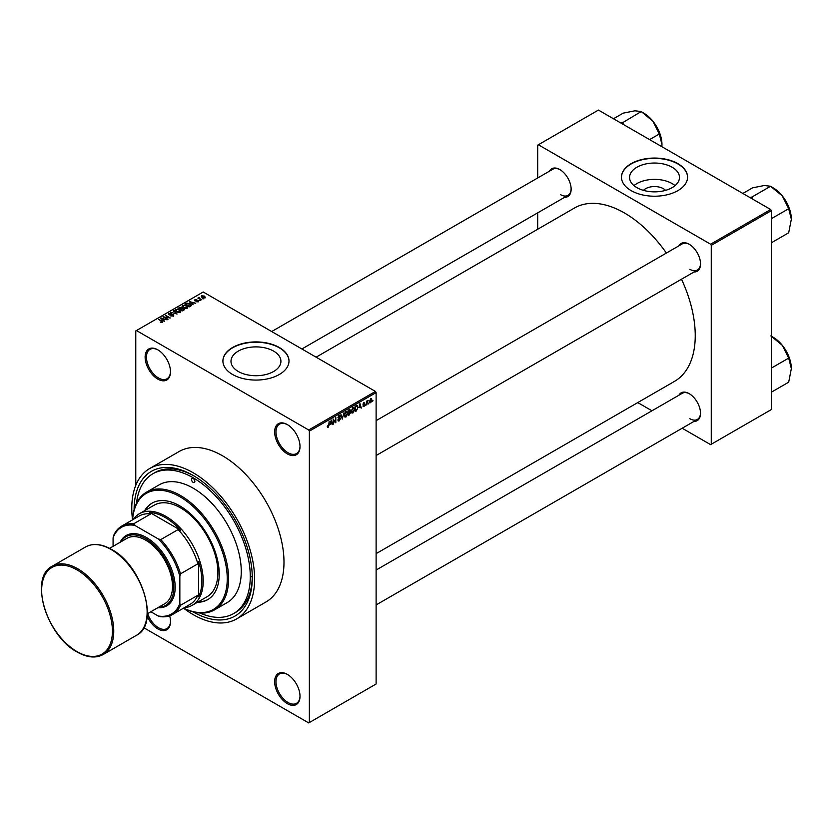 <?xml version="1.0" encoding="UTF-8"?>
<svg xmlns="http://www.w3.org/2000/svg" width="833" height="833" viewBox="0 0 833 833"><rect width="100%" height="100%" fill="white"/><g stroke="black" fill="none" stroke-linecap="round" stroke-linejoin="round"><path stroke-width="1.25" d="M287.333 453.881A17.941 10.36 60 0 1 274.651 431.911A17.941 10.36 60 0 1 287.333 424.591L287.333 424.591A17.941 10.36 60 0 1 300.015 446.561A17.941 10.36 60 0 1 287.333 453.881M287.666 424.788A16.993 9.809 -120 0 0 279.503 424.132A16.993 9.809 -120 0 0 276.9 437.752A16.993 9.809 -120 0 0 287.999 452.725A16.993 9.809 -120 0 0 296.496 453.569A16.993 9.809 -120 0 0 300.015 446.165M287.333 703.656A17.941 10.36 60 0 1 274.651 681.686A17.941 10.36 60 0 1 287.333 674.366L287.333 674.366A17.941 10.36 60 0 1 300.015 696.336A17.941 10.36 60 0 1 287.333 703.656M287.666 674.563A16.993 9.809 -120 0 0 279.503 673.907A16.993 9.809 -120 0 0 276.9 687.527A16.993 9.809 -120 0 0 287.999 702.5A16.993 9.809 -120 0 0 296.496 703.344A16.993 9.809 -120 0 0 300.015 695.94M169.651 615.806A17.941 10.36 60 0 1 170.494 621.553A17.941 10.36 60 0 1 157.812 628.884A17.941 10.36 60 0 1 147.181 616.076M147.649 613.598A16.993 9.809 -120 0 0 158.478 627.728A16.993 9.809 -120 0 0 166.975 628.571A16.993 9.809 -120 0 0 170.494 621.168M157.812 379.109A17.941 10.36 60 0 1 145.129 357.138A17.941 10.36 60 0 1 157.812 349.818L157.812 349.818A17.941 10.36 60 0 1 170.494 371.789A17.941 10.36 60 0 1 157.812 379.109M158.155 350.016A16.993 9.809 -120 0 0 149.982 349.36A16.993 9.809 -120 0 0 147.379 362.98A16.993 9.809 -120 0 0 158.478 377.953A16.993 9.809 -120 0 0 166.975 378.796A16.993 9.809 -120 0 0 170.494 371.393M643.472 190.372A12.537 7.237 180 0 1 663.38 188.674A12.537 7.237 180 0 1 665.567 190.372M672.169 167.256A24.959 14.411 0 0 0 644.971 164.132A24.959 14.411 0 0 0 629.561 177.45A24.959 14.411 0 0 0 636.87 187.633A24.959 14.411 0 0 0 664.068 190.757A24.959 14.411 0 0 0 679.478 177.45A24.959 14.411 0 0 0 672.169 167.256M675.084 185.613A24.959 14.411 0 0 0 672.169 183.593A24.959 14.411 0 0 0 633.955 185.613M677.885 163.643A33.049 19.076 0 0 0 641.879 159.509A33.049 19.076 0 0 0 621.47 177.137A33.049 19.076 0 0 0 631.154 190.632A33.049 19.076 0 0 0 667.16 194.766A33.049 19.076 0 0 0 687.569 177.137A33.049 19.076 0 0 0 677.885 163.643M687.569 177.294A33.049 19.076 0 0 0 677.885 163.955A33.049 19.076 0 0 0 641.993 159.79A33.049 19.076 0 0 0 621.48 177.294M238.3 371.497A24.959 14.411 180 0 1 230.991 361.303A24.959 14.411 180 0 1 246.401 347.986A24.959 14.411 180 0 1 273.609 351.109A24.959 14.411 180 0 1 280.919 361.303A24.959 14.411 180 0 1 265.508 374.621A24.959 14.411 180 0 1 238.3 371.497M279.315 347.507A33.049 19.076 0 0 0 243.309 343.363A33.049 19.076 0 0 0 222.911 360.991A33.049 19.076 0 0 0 232.584 374.486A33.049 19.076 0 0 0 268.601 378.619A33.049 19.076 0 0 0 288.999 360.991A33.049 19.076 0 0 0 279.315 347.507M288.999 361.147A33.049 19.076 0 0 0 279.315 347.809A33.049 19.076 0 0 0 243.434 343.644A33.049 19.076 0 0 0 222.911 361.147M678.905 245.829A16.046 9.267 60 0 1 689.172 244.246L689.172 244.246A16.046 9.267 60 0 1 700.522 263.905A16.046 9.267 60 0 1 694.014 271.995M689.505 244.444A15.109 8.726 -120 0 0 682.279 243.882L376.12 420.644M549.52 171.129A16.046 9.267 60 0 1 559.786 169.547L559.786 169.547A16.046 9.267 60 0 1 571.136 189.206A16.046 9.267 60 0 1 564.628 197.296M560.12 169.745A15.109 8.726 -120 0 0 552.904 169.182L271.693 331.534M678.905 395.227A16.046 9.267 60 0 1 689.172 393.645L689.172 393.645A16.046 9.267 60 0 1 700.522 413.303A16.046 9.267 60 0 1 694.014 421.394M689.505 393.842A15.109 8.726 -120 0 0 682.279 393.28L376.12 570.043M134.113 509.734A83.56 48.241 60 0 1 193.194 475.476A83.56 48.241 60 0 1 252.284 577.81A83.56 48.241 60 0 1 193.194 611.922A83.56 48.241 60 0 1 193.069 611.849M194.214 476.07A80.728 46.606 -120 0 0 154.844 472.634L152.835 473.79A80.728 46.606 -120 0 0 136.508 503.288M193.194 614.619A86.861 50.147 -120 0 0 236.624 618.919A86.861 50.147 -120 0 0 249.942 549.322A86.861 50.147 -120 0 0 193.194 472.769A86.861 50.147 -120 0 0 149.763 468.469A86.861 50.147 -120 0 0 132.541 519.823A67.983 39.245 60 0 1 146.525 492.147A67.983 39.245 60 0 1 180.511 495.51A67.983 39.245 60 0 1 224.92 555.413A67.983 39.245 60 0 1 214.508 609.891A67.983 39.245 60 0 1 183.52 608.152A86.861 50.147 -120 0 0 193.194 614.619M236.624 618.919L266.008 601.957A86.861 50.147 -120 0 0 279.315 532.36A86.861 50.147 -120 0 0 222.578 455.818A86.861 50.147 -120 0 0 179.147 451.507L149.763 468.469M376.12 553.643L674.511 381.368A100.075 57.779 -120 0 0 681.498 279.222M666.39 253.055A100.075 57.779 -120 0 0 624.479 212.988A100.075 57.779 -120 0 0 574.437 208.031L316.103 357.18M368.967 402.901L368.54 403.922L368.967 402.901M367.259 402.62L366.843 404.9L366.843 400.975L367.259 401.36L368.176 400.34L366.843 402.37M366.051 404.588L365.625 405.598L366.051 404.588M363.865 404.161L364.958 404.786L363.927 406.65L362.896 405.983L363.959 406.067L364.531 405.13L362.959 404.265L363.917 402.599L364.896 403.151L363.375 403.943L364.958 404.786L364 404.13M362.907 406.056L363.927 406.65L362.896 405.983M363.323 405.671L363.959 406.067M364 404.859L362.959 404.265L364 404.859M363.917 402.599L364.896 403.151L363.927 402.589M364.469 403.464L363.511 402.901M359.033 407.795L359.96 403.474L361.314 408.087L360.502 406.941L358.7 407.597M352.88 407.493L354.514 409.315L352.88 413.033L351.661 412.887L351.245 411.273L352.88 407.493L353.858 407.399M351.318 412.127L352.88 413.033L351.661 412.887M345.903 411.523L347.538 413.345L345.903 417.062L344.685 416.916L344.258 415.303L345.903 411.523L346.872 411.429M344.341 416.156L345.903 417.062L344.685 416.916M327.317 426.788L328.181 427.287L327.265 426.132L328.202 426.642L328.66 425.975L329.15 421.259L329.15 424.924L328.181 427.287L327.525 427.287M327.692 425.819L328.202 426.642M308.699 429.984L375.454 391.448L376.12 392.603L376.12 683.997L309.366 722.544L309.366 431.14L308.699 429.984L136.456 330.545L135.779 330.93L135.779 485.358M376.12 392.603L309.366 431.14M330.389 424.33L331.315 420.009L332.669 424.632L331.857 423.487L330.055 424.143M333.575 419.78L333.158 424.351L333.158 418.947L335.397 421.977L335.824 417.406L335.824 422.81L333.158 419.54M337.834 420.103L339.239 420.904L337.823 419.894L339.27 420.249L340.135 418.832L337.948 417.593L339.156 415.417L340.437 416.292L339.166 416.042L338.375 417.364L340.562 418.572L339.239 420.904L338.271 421.029M338.25 419.582L339.27 420.249M340.135 418.832L337.948 417.593M339.156 415.417L340.041 415.292M340.01 416.604L338.698 415.761M337.948 417.51L339.177 417.812M339.916 417.666L340.562 418.572L339.218 417.802M343.977 412.699L342.228 419.103L340.968 414.438L342.415 418.374L343.977 412.699M348.142 410.44L348.569 412.293L349.371 411.835L350.755 412.595L348.142 415.688L348.142 410.294L349.464 409.534L350.631 410.211L350.172 411.617L350.755 412.595L349.891 411.45M349.464 409.534L350.631 410.211L349.454 409.534M356.993 405.286L357.982 407.285L356.368 410.94L355.129 411.658L355.129 406.265L357.378 405.359M369.623 402.058L370.758 402.714L369.571 401.36L370.758 398.643L371.935 399.955L370.758 402.714L370.039 402.776M370.758 398.643L371.476 398.58M372.965 400.59L372.549 401.61L372.965 400.59M309.366 722.544L308.699 722.929L143.776 627.718M203.398 298.828L202.304 298.693L203.398 298.828M200.482 300.515L199.389 300.369L200.482 300.515M193.1 304.774L189.268 301.588L195.745 303.243L193.537 302.91L192.069 303.764L193.1 304.774M185.415 308.429L183.395 307.752L182.583 305.388L186.613 305.826L187.873 307.033L187.373 308.158L185.415 308.429M182.011 306.18L182.583 305.388L182.583 307.179M178.439 312.458L176.419 311.781L175.596 309.418L179.636 309.855L180.896 311.063L180.397 312.188L178.439 312.458M175.034 310.209L175.596 309.418L175.596 311.209M173.733 316.03L170.744 315.936L173.222 315.697L173.285 314.739L168.922 314.739L168.86 313.302L171.536 313.375L169.411 313.614L169.974 314.707L173.701 314.489L173.701 316.051M173.222 316.248L173.285 314.739M168.922 314.739L168.86 313.302L168.86 314.697M169.411 313.614L169.37 314.936M164.455 321.319L160.623 318.133L167.1 319.789L164.892 319.445L163.424 320.299L164.455 321.319M375.454 391.448L203.21 291.998L136.456 330.545M161.685 322.6L160.3 322.1L162.258 321.611L158.478 319.362L162.081 320.955L162.674 322.413L161.685 322.6M162.154 322.6L162.258 321.611M168.016 319.258L162.914 316.811L168.901 317.675L165.58 315.27L170.255 317.967L164.268 317.102L168.016 319.258M177.075 314.031L170.723 312.292L176.294 313.843L173.733 310.563L177.075 314.031M183.895 310.095L182.573 310.855L177.908 308.158L181.563 307.398L183.812 308.554L183.895 310.095L184.51 309.397M181.563 308.908L181.563 307.398L182.083 308.647M190.799 306.107L189.56 306.825L184.884 304.128L186.831 303.097L190.049 303.806L190.799 306.107L191.455 305.326M198.421 301.775L196.296 301.744L197.962 301.473L198.015 300.838L194.891 300.859L194.88 299.755L196.838 299.745L195.255 300.578L198.348 300.546L198.348 301.817M197.962 301.962L198.015 300.838M194.891 300.859L194.88 299.755L194.88 300.859M195.38 300.026L195.255 301.015M201.69 299.818L197.869 298.099L199.326 297.391L199.316 298.349L201.69 299.818M198.837 298.651L198.743 298.037M199.326 297.391L199.316 298.932M205.241 297.829L202.304 297.496L201.721 295.798L204.637 296.111L205.241 297.829L205.668 297.235M201.305 296.392L201.721 295.798L201.721 297.11M199.847 612.994A80.728 46.606 -120 0 0 233.563 613.609L235.562 612.453A80.728 46.606 -120 0 0 252.274 576.634M250.962 576.259A80.728 46.606 -120 0 0 252.264 576.998M770.681 209.52L771.348 210.676L711.267 245.36L710.601 244.204L770.681 209.52L598.438 110.071L537.691 145.15L537.691 177.96M537.691 212.852L537.691 229.242M711.267 245.36L711.267 444.249L710.601 444.635L682.175 428.224M651.968 410.784L637.766 402.589M711.267 444.249L771.348 409.565L771.348 210.676M710.601 244.204L538.357 144.765M689.839 269.298A15.109 8.726 -120 0 0 697.388 270.048A15.109 8.726 -120 0 0 700.511 263.509M560.453 194.599A15.109 8.726 -120 0 0 568.002 195.349A15.109 8.726 -120 0 0 571.126 188.81M689.839 418.697A15.109 8.726 -120 0 0 697.388 419.447A15.109 8.726 -120 0 0 700.511 412.908M162.258 322.579L162.258 322.007M161.071 318.581L161.071 317.873M163.424 320.976L163.424 320.299M162.06 318.883L163.018 319.903L164.205 319.216L161.363 318.258L162.06 319.591M163.018 320.57L163.018 319.903M161.363 318.883L161.363 318.258M164.205 319.851L164.205 319.216M163.362 317.071L163.362 316.55M173.733 311.271L173.733 310.563M179.636 310.376L179.636 309.855M179.845 312.406L179.199 310.095L177.96 309.584L176.148 309.73L175.721 311.313M176.148 309.73L176.846 311.542L179.845 311.865L180.261 311.271L180.261 312.25M179.22 308.023L179.22 307.387M183.812 309.282L183.812 308.554M178.876 308.22L180.272 309.033L181.469 308.283L179.616 307.794L178.876 308.71M181.469 308.97L181.219 307.689M180.813 309.345L182.458 310.293L183.739 309.48L183.395 308.804L181.656 308.856L180.813 309.834M183.739 310.178L183.395 308.804M183.354 310.397L183.354 309.772M186.613 306.346L186.613 305.826M186.821 308.377L186.175 306.065L184.947 305.555L183.125 305.701L182.698 307.283M183.125 305.701L183.833 307.512L186.821 307.835L187.238 307.242L187.238 308.22M186.831 303.639L186.831 303.097M190.049 304.326L190.049 303.806M185.853 304.191L189.435 306.263L190.59 304.805L187.31 303.462L185.853 304.68M190.195 306.45L190.59 304.805M189.716 302.046L189.716 301.327M192.069 304.441L192.069 303.764M190.705 302.348L191.663 303.358L192.85 302.681L190.018 301.723L190.705 303.045M191.663 304.035L191.663 303.358M190.018 302.348L190.018 301.723M192.85 303.306L192.85 302.681M204.637 296.642L204.637 296.111M204.772 298.016L204.241 296.381L202.2 296.09L201.961 297.287M202.2 296.09L202.721 297.256L205.001 297.194L205.001 297.943M332.065 424.278L332.669 424.632M331.305 423.164L331.857 423.487M330.93 421.821L330.534 423.622L331.711 422.935L331.118 420.686L330.586 421.623M334.491 421.456L335.397 421.977M334.949 422.3L335.824 422.81M339.041 415.48L340.437 416.292M342.071 418.541L342.644 418.864M346.934 412.46L345.903 412.148L344.685 415.073L345.893 416.427L347.111 413.574L346.934 412.46L345.435 411.877M344.31 415.99L345.893 416.427M349.371 411.835L350.214 410.554L348.569 410.679M350.214 410.554L348.767 409.94M348.569 412.929L348.569 414.813L350.329 412.845L348.142 412.679M348.86 412.127L350.329 412.845M353.91 408.43L352.89 408.118L351.661 411.044L352.88 412.397L354.098 409.544L353.91 408.43L352.421 407.847M351.287 411.96L352.88 412.397M355.826 410.627L356.368 410.94M355.545 406.65L355.545 410.784L357.378 408.941L357.555 407.524L356.909 405.973L355.129 406.41M355.753 405.9L356.305 406.212M356.264 405.609L357.118 406.025L356.326 405.577M360.71 407.743L361.314 408.087M359.96 406.629L360.502 406.941M359.575 405.286L359.179 407.077L360.356 406.4L359.773 404.151L359.231 405.088M362.969 404.005L364.427 404.838M367.509 400.663L368.051 400.975M370.529 398.799L371.195 399.174L369.998 401.11L370.768 402.141L371.508 400.236L370.341 398.976M369.581 401.756L370.768 402.141M133.332 519.386A52.875 30.529 60 0 1 139.392 513.711A52.875 30.529 60 0 1 180.136 527.872A52.875 30.529 60 0 1 203.21 581.08A52.875 30.529 60 0 1 192.267 605.289A52.875 30.529 60 0 1 184.312 607.694M150.846 611.755L158.197 615.993A50.042 28.895 -120 0 0 179.845 603.498L180.511 605.289A50.98 29.436 60 0 1 172.629 614.442L189.986 604.425A50.98 29.436 -120 0 0 197.869 595.262L198.535 596.824A51.927 29.978 -120 0 0 201.878 581.08A51.927 29.978 -120 0 0 198.535 561.494L197.869 563.816A50.98 29.436 -120 0 0 178.106 529.59L180.459 530.173L149.857 512.503L150.877 513.867A50.98 29.436 -120 0 0 138.996 516.116L121.639 526.133A50.98 29.436 60 0 1 133.519 523.884L134.727 525.352A50.042 28.895 -120 0 0 113.08 537.858L113.08 546.344M180.459 530.173A51.927 29.978 -120 0 0 149.857 512.503M198.535 596.824L198.535 561.494M113.08 537.858L113.757 535.296A50.98 29.436 60 0 1 121.639 526.133M172.629 614.442A50.98 29.436 60 0 1 160.748 616.701L158.197 615.993M197.869 563.816L180.511 573.843L179.845 576.394A50.042 28.895 -120 0 0 158.197 538.909L134.727 525.352M179.845 603.498L179.845 576.394M197.869 595.262L180.511 605.289M150.877 513.867L133.519 523.884M158.197 538.909L160.748 539.607A50.98 29.436 60 0 1 180.511 573.843M178.106 529.59L160.748 539.607M193.194 478.559A2.364 1.364 -120 0 0 192.017 478.434A2.364 1.364 -120 0 0 191.652 480.329A2.364 1.364 -120 0 0 193.194 482.411A2.364 1.364 -120 0 0 194.381 482.526A2.364 1.364 -120 0 0 194.745 480.631A2.364 1.364 -120 0 0 193.194 478.559M197.515 602.259A55.707 32.164 -120 0 0 207.698 599.645A55.707 32.164 -120 0 0 216.236 555.007A55.707 32.164 -120 0 0 179.845 505.923A55.707 32.164 -120 0 0 151.991 503.163A55.707 32.164 -120 0 0 144.64 510.681M152.335 502.976A55.707 32.164 -120 0 0 145.306 510.296M183.572 608.121A67.036 38.703 -120 0 0 227.211 576.592A67.036 38.703 -120 0 0 179.845 496.676A67.036 38.703 -120 0 0 132.593 519.813M214.508 609.891L227.19 602.571A67.983 39.245 -120 0 0 237.603 548.093A67.983 39.245 -120 0 0 193.194 488.19A67.983 39.245 -120 0 0 159.207 484.827L146.525 492.147M233.563 613.609A80.728 46.606 -120 0 0 245.933 548.916A80.728 46.606 -120 0 0 193.194 477.788A80.728 46.606 -120 0 0 152.835 473.79M139.392 513.711L154.074 505.235A52.875 30.529 60 0 1 180.511 507.849A52.875 30.529 60 0 1 215.049 554.445A52.875 30.529 60 0 1 206.948 596.813L192.267 605.289M198.181 601.874A55.707 32.164 -120 0 0 208.031 599.448M770.837 335.907L782.322 345.331A25.542 14.744 -120 0 0 773.284 337.323L771.348 336.209L773.284 337.323M771.348 368.113L788.684 358.107L791.35 368.613L788.684 382.191L771.348 392.197M791.35 368.613A25.542 14.744 60 0 0 782.322 345.331L788.684 358.107M791.35 219.214A25.542 14.744 60 0 0 782.322 195.932A25.542 14.744 -120 0 0 773.284 187.925L770.827 186.509L782.322 195.932L788.684 208.708L791.35 219.214L788.684 232.792L771.348 242.799M771.348 218.715L788.684 208.708M752.678 199.118L751.928 197.036L770.619 186.238L773.284 187.925M751.928 197.036L749.908 197.525M742.859 193.454L752.553 187.852L764.257 185.509L770.619 186.238M623.303 124.419L622.761 122.607A29.322 16.931 -120 0 0 622.543 122.482A29.322 16.931 -120 0 0 622.324 122.357L620.523 122.826M649.605 139.611L659.299 134.009L661.964 144.515L661.871 146.691M622.761 122.607L641.233 111.539L652.937 121.233L659.299 134.009M613.473 118.755L623.167 113.153L634.871 110.81L641.233 111.539M661.964 144.515A25.542 14.744 -120 0 0 652.937 121.233A25.542 14.744 -120 0 0 643.909 113.226L641.452 111.809M158.634 607.257A39.651 22.897 -120 0 0 173.045 579.174A39.651 22.897 -120 0 0 145.796 538.68A39.651 22.897 -120 0 0 120.868 541.846M120.129 542.273A40.598 23.439 60 0 1 146.462 537.524A40.598 23.439 60 0 1 174.576 580.164A40.598 23.439 60 0 1 157.895 607.684M109.592 548.353L126.918 538.357A37.766 21.804 60 0 1 145.796 540.221A37.766 21.804 60 0 1 170.473 573.51A37.766 21.804 60 0 1 164.684 603.769L147.358 613.775M181.073 309.199L181.073 308.564M186.071 304.066L186.071 303.431M196.349 301.025L196.349 300.494M337.959 417.781L339.073 418.426M348.912 414.615L349.464 414.928M77.698 568.752A50.98 29.436 60 0 1 111.008 613.682A50.98 29.436 60 0 1 103.188 654.53C95.826 658.486 87.173 657.664 77.23 652.052C46.492 636.1 28.77 577.352 52.208 566.221A50.98 29.436 60 0 1 77.698 568.752M77.032 651.625A50.042 28.895 -120 0 0 112.413 631.195A50.042 28.895 -120 0 0 77.032 569.907A50.042 28.895 -120 0 0 41.65 590.337A50.042 28.895 -120 0 0 77.032 651.625M85.591 546.948C92.963 542.991 101.616 543.824 111.549 549.426C142.276 565.378 160.019 624.125 136.57 635.256A50.98 29.436 -120 0 0 144.39 594.408A50.98 29.436 -120 0 0 111.081 549.478A50.98 29.436 -120 0 0 85.591 546.948L52.208 566.221M162.341 321.809L162.341 322.548M173.628 315.186L173.628 316.082M169.037 314.072L169.037 314.801M181.552 308.075L181.552 308.918M190.757 305.201L190.757 306.127M198.244 301.14L198.244 301.869M195.089 300.359L195.089 300.963M199.181 298.099L199.181 298.86M327.91 426.673L327.265 426.309M338.562 420.332L337.834 419.915M339.937 418.353L339.052 417.843M339.76 415.948L339.01 415.511M338.542 417.854L337.948 417.52M346.632 412.096L345.778 411.596M350.016 410.034L349.308 409.628M350.11 412.262L349.36 411.835M353.619 408.066L352.755 407.566M364.302 403.089L363.698 402.735M376.12 604.925L697.388 419.447M697.388 270.048L376.12 455.526M301.9 348.975L568.002 195.349M136.57 635.256L103.188 654.53"/></g></svg>
